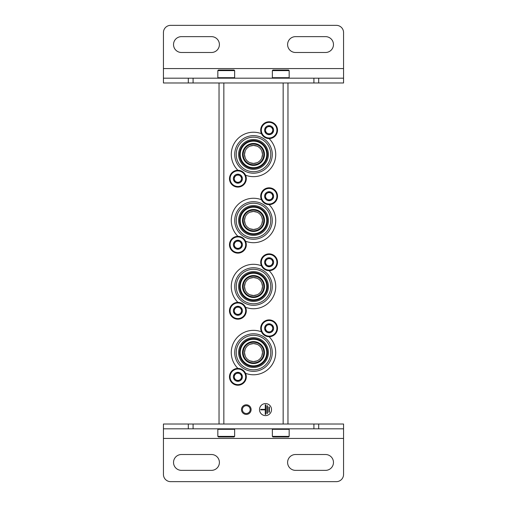 <?xml version="1.0" encoding="UTF-8"?>
<svg xmlns="http://www.w3.org/2000/svg" width="507" height="507" viewBox="0 0 507 507"><rect width="100%" height="100%" fill="white"/><g stroke="black" fill="none" stroke-linecap="round" stroke-linejoin="round"><path stroke-width="0.76" d="M250.027 212.167L253.5 211.47L256.973 212.167M261.808 217.002L262.499 220.19M262.506 220.469L261.815 223.942M256.979 228.784L253.544 229.487M253.513 229.487L250.04 228.79M245.192 223.955L244.494 220.545M244.494 220.488L245.185 217.015M250.027 344.259L253.5 343.562L256.973 344.259M261.808 349.089L262.499 352.283M262.506 352.555L261.815 356.028M256.979 360.87L253.544 361.573M253.513 361.573L250.04 360.876M245.192 356.041L244.494 352.631M244.494 352.574L245.185 349.101M250.027 146.124L253.5 145.427L256.973 146.124M261.808 150.959L262.499 154.147M262.506 154.42L261.815 157.899M256.979 162.741L253.544 163.438M253.513 163.438L250.04 162.747M245.192 157.911L244.494 154.502M244.494 154.445L245.185 150.972M250.027 278.216L253.5 277.513L256.973 278.21M261.808 283.045L262.499 286.233M262.506 286.512L261.815 289.985M256.979 294.827L253.544 295.53M253.513 295.53L250.04 294.833M245.192 289.998L244.494 286.588M244.494 286.531L245.185 283.058M287.963 82.99L287.963 424.01M271.511 409.605A6.002 6.002 0 0 0 262.506 404.402A6.002 6.002 0 0 0 262.506 414.802A6.002 6.002 0 0 0 271.511 409.605M246.294 404.801A4.804 4.804 0 0 1 250.458 412.007A4.804 4.804 0 0 1 242.137 412.007A4.804 4.804 0 0 1 246.294 404.801M253.5 277.513A9.006 9.006 0 0 1 261.301 291.024A9.006 9.006 0 0 1 245.699 291.024A9.006 9.006 0 0 1 253.5 277.513M253.5 211.47A9.006 9.006 0 0 1 261.301 224.981A9.006 9.006 0 0 1 245.699 224.981A9.006 9.006 0 0 1 253.5 211.47M253.5 145.427A9.006 9.006 0 0 1 261.301 158.938A9.006 9.006 0 0 1 245.699 158.938A9.006 9.006 0 0 1 253.5 145.427M253.5 343.562A9.006 9.006 0 0 1 261.301 357.067A9.006 9.006 0 0 1 245.699 357.067A9.006 9.006 0 0 1 253.5 343.562M219.037 82.99L219.037 424.01M246.294 405.708A3.891 3.891 0 0 1 249.666 411.551A3.891 3.891 0 0 1 242.923 411.551A3.891 3.891 0 0 1 246.294 405.708M269.35 406.963L268.868 406.963L268.868 412.242L269.35 412.242L269.35 406.963M267.43 405.758L266.948 405.758L266.948 413.446L267.43 413.446L267.43 405.758M260.706 409.364L260.706 409.84L265.269 409.84L265.269 414.403L265.75 414.403L265.75 404.801L265.269 404.801L265.269 409.364L260.706 409.364M253.5 342.238A10.324 10.324 0 0 1 262.442 357.727A10.324 10.324 0 0 1 244.558 357.727A10.324 10.324 0 0 1 253.5 342.238M237.935 368.418A22.213 22.213 0 0 1 261.479 331.832M269.065 336.718A22.213 22.213 0 0 1 245.521 373.298M253.5 333.796A18.772 18.772 0 0 1 269.756 361.954A18.772 18.772 0 0 1 237.244 361.954A18.772 18.772 0 0 1 253.5 333.796M253.5 335.311A17.251 17.251 0 0 1 268.444 361.193A17.251 17.251 0 0 1 238.556 361.193A17.251 17.251 0 0 1 253.5 335.311M253.5 337.675A14.887 14.887 0 0 1 266.397 360.008A14.887 14.887 0 0 1 240.603 360.008A14.887 14.887 0 0 1 253.5 337.675M253.5 338.638A13.93 13.93 0 0 1 265.56 359.533A13.93 13.93 0 0 1 241.44 359.533A13.93 13.93 0 0 1 253.5 338.638M253.5 339.278A13.283 13.283 0 0 1 265.003 359.209A13.283 13.283 0 0 1 241.997 359.209A13.283 13.283 0 0 1 253.5 339.278M253.5 341.598A10.97 10.97 0 0 1 263 358.05A10.97 10.97 0 0 1 244 358.05A10.97 10.97 0 0 1 253.5 341.598M253.5 276.195A10.324 10.324 0 0 1 262.442 291.683A10.324 10.324 0 0 1 244.558 291.683A10.324 10.324 0 0 1 253.5 276.195M237.935 302.375A22.213 22.213 0 0 1 261.479 265.788M269.065 270.668A22.213 22.213 0 0 1 245.521 307.255M253.5 267.753A18.772 18.772 0 0 1 269.756 295.904A18.772 18.772 0 0 1 237.244 295.904A18.772 18.772 0 0 1 253.5 267.753M253.5 269.268A17.251 17.251 0 0 1 268.444 295.15A17.251 17.251 0 0 1 238.556 295.15A17.251 17.251 0 0 1 253.5 269.268M253.5 271.632A14.887 14.887 0 0 1 266.397 293.965A14.887 14.887 0 0 1 240.603 293.965A14.887 14.887 0 0 1 253.5 271.632M253.5 272.595A13.93 13.93 0 0 1 265.56 293.483A13.93 13.93 0 0 1 241.44 293.483A13.93 13.93 0 0 1 253.5 272.595M253.5 273.235A13.283 13.283 0 0 1 265.003 293.166A13.283 13.283 0 0 1 241.997 293.166A13.283 13.283 0 0 1 253.5 273.235M253.5 275.555A10.97 10.97 0 0 1 263 292.007A10.97 10.97 0 0 1 244 292.007A10.97 10.97 0 0 1 253.5 275.555M253.5 210.152A10.324 10.324 0 0 1 262.442 225.64A10.324 10.324 0 0 1 244.558 225.64A10.324 10.324 0 0 1 253.5 210.152M237.935 236.332A22.213 22.213 0 0 1 261.479 199.745M269.065 204.625A22.213 22.213 0 0 1 245.521 241.212M253.5 201.71A18.772 18.772 0 0 1 269.756 229.861A18.772 18.772 0 0 1 237.244 229.861A18.772 18.772 0 0 1 253.5 201.71M253.5 203.225A17.251 17.251 0 0 1 268.444 229.107A17.251 17.251 0 0 1 238.556 229.107A17.251 17.251 0 0 1 253.5 203.225M253.5 205.589A14.887 14.887 0 0 1 266.397 227.922A14.887 14.887 0 0 1 240.603 227.922A14.887 14.887 0 0 1 253.5 205.589M253.5 206.552A13.93 13.93 0 0 1 265.56 227.44A13.93 13.93 0 0 1 241.44 227.44A13.93 13.93 0 0 1 253.5 206.552M253.5 207.192A13.283 13.283 0 0 1 265.003 227.123A13.283 13.283 0 0 1 241.997 227.123A13.283 13.283 0 0 1 253.5 207.192M253.5 209.505A10.97 10.97 0 0 1 263 225.964A10.97 10.97 0 0 1 244 225.964A10.97 10.97 0 0 1 253.5 209.505M253.5 144.108A10.324 10.324 0 0 1 262.442 159.597A10.324 10.324 0 0 1 244.558 159.597A10.324 10.324 0 0 1 253.5 144.108M237.935 170.282A22.213 22.213 0 0 1 261.479 133.702M269.065 138.582A22.213 22.213 0 0 1 245.521 175.168M253.5 135.661A18.772 18.772 0 0 1 269.756 163.818A18.772 18.772 0 0 1 237.244 163.818A18.772 18.772 0 0 1 253.5 135.661M253.5 137.182A17.251 17.251 0 0 1 268.444 163.064A17.251 17.251 0 0 1 238.556 163.064A17.251 17.251 0 0 1 253.5 137.182M253.5 139.545A14.887 14.887 0 0 1 266.397 161.879A14.887 14.887 0 0 1 240.603 161.879A14.887 14.887 0 0 1 253.5 139.545M253.5 140.509A13.93 13.93 0 0 1 265.56 161.397A13.93 13.93 0 0 1 241.44 161.397A13.93 13.93 0 0 1 253.5 140.509M253.5 141.149A13.283 13.283 0 0 1 265.003 161.08A13.283 13.283 0 0 1 241.997 161.08A13.283 13.283 0 0 1 253.5 141.149M253.5 143.462A10.97 10.97 0 0 1 263 159.92A10.97 10.97 0 0 1 244 159.92A10.97 10.97 0 0 1 253.5 143.462M233.385 376.821A4.506 4.506 0 0 1 239.057 372.474A4.506 4.506 0 0 1 241.788 379.071A4.506 4.506 0 0 1 233.385 376.821M241.49 378.9L241.49 374.743L237.891 372.664L234.285 374.743L234.285 378.9L237.891 380.979L241.49 378.9L241.49 376.821A3.6 3.6 0 0 1 239.691 379.939L241.49 378.9M229.487 376.821A8.404 8.404 0 0 1 242.093 369.54A8.404 8.404 0 0 1 242.093 384.103A8.404 8.404 0 0 1 229.487 376.821M239.691 379.939A3.6 3.6 0 0 1 236.091 379.939L237.891 380.979L239.691 379.939M236.091 379.939A3.6 3.6 0 0 1 234.285 376.821L234.285 378.9L236.091 379.939M234.285 376.821A3.6 3.6 0 0 1 236.091 373.703L234.285 374.743L234.285 376.821M237.891 372.664L236.091 373.703A3.6 3.6 0 0 1 239.691 373.703L237.891 372.664M239.691 373.703A3.6 3.6 0 0 1 241.49 376.821L241.49 374.743L239.691 373.703M233.385 310.778A4.506 4.506 0 0 1 239.057 306.431A4.506 4.506 0 0 1 241.788 313.028A4.506 4.506 0 0 1 233.385 310.778M241.49 312.857L241.49 308.7L237.891 306.621L234.285 308.7L234.285 312.857L237.891 314.936L241.49 312.857L241.49 310.778A3.6 3.6 0 0 1 239.691 313.896L241.49 312.857M229.487 310.778A8.404 8.404 0 0 1 242.093 303.497A8.404 8.404 0 0 1 242.093 318.06A8.404 8.404 0 0 1 229.487 310.778M239.691 313.896A3.6 3.6 0 0 1 236.091 313.896L237.891 314.936L239.691 313.896M236.091 313.896A3.6 3.6 0 0 1 234.285 310.778L234.285 312.857L236.091 313.896M234.285 310.778A3.6 3.6 0 0 1 236.091 307.66L234.285 308.7L234.285 310.778M237.891 306.621L236.091 307.66A3.6 3.6 0 0 1 239.691 307.66L237.891 306.621M239.691 307.66A3.6 3.6 0 0 1 241.49 310.778L241.49 308.7L239.691 307.66M233.385 244.735A4.506 4.506 0 0 1 239.057 240.388A4.506 4.506 0 0 1 241.788 246.985A4.506 4.506 0 0 1 233.385 244.735M241.49 246.814L241.49 242.657L237.891 240.572L234.285 242.657L234.285 246.814L237.891 248.893L241.49 246.814L241.49 244.735A3.6 3.6 0 0 1 239.691 247.853L241.49 246.814M229.487 244.735A8.404 8.404 0 0 1 242.093 237.453A8.404 8.404 0 0 1 242.093 252.011A8.404 8.404 0 0 1 229.487 244.735M239.691 247.853A3.6 3.6 0 0 1 236.091 247.853L237.891 248.893L239.691 247.853M236.091 247.853A3.6 3.6 0 0 1 234.285 244.735L234.285 246.814L236.091 247.853M234.285 244.735A3.6 3.6 0 0 1 236.091 241.617L234.285 242.657L234.285 244.735M237.891 240.572L236.091 241.617A3.6 3.6 0 0 1 239.691 241.617L237.891 240.572M239.691 241.617A3.6 3.6 0 0 1 241.49 244.735L241.49 242.657L239.691 241.617M233.385 178.692A4.506 4.506 0 0 1 239.057 174.338A4.506 4.506 0 0 1 241.788 180.942A4.506 4.506 0 0 1 233.385 178.692M241.49 180.771L241.49 176.613L237.891 174.528L234.285 176.613L234.285 180.771L237.891 182.85L241.49 180.771L241.49 178.692A3.6 3.6 0 0 1 239.691 181.81L241.49 180.771M229.487 178.692A8.404 8.404 0 0 1 242.093 171.41A8.404 8.404 0 0 1 242.093 185.968A8.404 8.404 0 0 1 229.487 178.692M239.691 181.81A3.6 3.6 0 0 1 236.091 181.81L237.891 182.85L239.691 181.81M236.091 181.81A3.6 3.6 0 0 1 234.285 178.692L234.285 180.771L236.091 181.81M234.285 178.692A3.6 3.6 0 0 1 236.091 175.574L234.285 176.613L234.285 178.692M237.891 174.528L236.091 175.574A3.6 3.6 0 0 1 239.691 175.574L237.891 174.528M239.691 175.574A3.6 3.6 0 0 1 241.49 178.692L241.49 176.613L239.691 175.574M264.61 328.308A4.506 4.506 0 0 1 270.275 323.96A4.506 4.506 0 0 1 273.007 330.558A4.506 4.506 0 0 1 264.61 328.308M272.715 330.387L272.715 326.229L269.109 324.15L265.51 326.229L265.51 330.387L269.109 332.472L272.715 330.387L272.715 328.308A3.6 3.6 0 0 1 270.909 331.426L272.715 330.387M260.706 328.308A8.404 8.404 0 0 1 273.311 321.032A8.404 8.404 0 0 1 273.311 335.59A8.404 8.404 0 0 1 260.706 328.308M270.909 331.426A3.6 3.6 0 0 1 267.309 331.426L269.109 332.472L270.909 331.426M267.309 331.426A3.6 3.6 0 0 1 265.51 328.308L265.51 330.387L267.309 331.426M265.51 328.308A3.6 3.6 0 0 1 267.309 325.19L265.51 326.229L265.51 328.308M269.109 324.15L267.309 325.19A3.6 3.6 0 0 1 270.909 325.19L269.109 324.15M270.909 325.19A3.6 3.6 0 0 1 272.715 328.308L272.715 326.229L270.909 325.19M264.61 262.265A4.506 4.506 0 0 1 270.275 257.917A4.506 4.506 0 0 1 273.007 264.515A4.506 4.506 0 0 1 264.61 262.265M272.715 264.343L272.715 260.186L269.109 258.107L265.51 260.186L265.51 264.343L269.109 266.428L272.715 264.343L272.715 262.265A3.6 3.6 0 0 1 270.909 265.383L272.715 264.343M260.706 262.265A8.404 8.404 0 0 1 273.311 254.989A8.404 8.404 0 0 1 273.311 269.547A8.404 8.404 0 0 1 260.706 262.265M270.909 265.383A3.6 3.6 0 0 1 267.309 265.383L269.109 266.428L270.909 265.383M267.309 265.383A3.6 3.6 0 0 1 265.51 262.265L265.51 264.343L267.309 265.383M265.51 262.265A3.6 3.6 0 0 1 267.309 259.147L265.51 260.186L265.51 262.265M269.109 258.107L267.309 259.147A3.6 3.6 0 0 1 270.909 259.147L269.109 258.107M270.909 259.147A3.6 3.6 0 0 1 272.715 262.265L272.715 260.186L270.909 259.147M264.61 196.222A4.506 4.506 0 0 1 270.275 191.874A4.506 4.506 0 0 1 273.007 198.471A4.506 4.506 0 0 1 264.61 196.222M272.715 198.3L272.715 194.143L269.109 192.064L265.51 194.143L265.51 198.3L269.109 200.379L272.715 198.3L272.715 196.222A3.6 3.6 0 0 1 270.909 199.34L272.715 198.3M260.706 196.222A8.404 8.404 0 0 1 273.311 188.94A8.404 8.404 0 0 1 273.311 203.503A8.404 8.404 0 0 1 260.706 196.222M270.909 199.34A3.6 3.6 0 0 1 267.309 199.34L269.109 200.379L270.909 199.34M267.309 199.34A3.6 3.6 0 0 1 265.51 196.222L265.51 198.3L267.309 199.34M265.51 196.222A3.6 3.6 0 0 1 267.309 193.104L265.51 194.143L265.51 196.222M269.109 192.064L267.309 193.104A3.6 3.6 0 0 1 270.909 193.104L269.109 192.064M270.909 193.104A3.6 3.6 0 0 1 272.715 196.222L272.715 194.143L270.909 193.104M264.61 130.179A4.506 4.506 0 0 1 270.275 125.831A4.506 4.506 0 0 1 273.007 132.428A4.506 4.506 0 0 1 264.61 130.179M272.715 132.257L272.715 128.1L269.109 126.021L265.51 128.1L265.51 132.257L269.109 134.336L272.715 132.257L272.715 130.179A3.6 3.6 0 0 1 270.909 133.297L272.715 132.257M260.706 130.179A8.404 8.404 0 0 1 273.311 122.897A8.404 8.404 0 0 1 273.311 137.46A8.404 8.404 0 0 1 260.706 130.179M270.909 133.297A3.6 3.6 0 0 1 267.309 133.297L269.109 134.336L270.909 133.297M267.309 133.297A3.6 3.6 0 0 1 265.51 130.179L265.51 132.257L267.309 133.297M265.51 130.179A3.6 3.6 0 0 1 267.309 127.061L265.51 128.1L265.51 130.179M269.109 126.021L267.309 127.061A3.6 3.6 0 0 1 270.909 127.061L269.109 126.021M270.909 127.061A3.6 3.6 0 0 1 272.715 130.179L272.715 128.1L270.909 127.061M343.562 438.422L343.562 474.444A7.206 7.206 0 0 1 336.356 481.65L170.644 481.65A7.206 7.206 0 0 1 163.438 474.444L163.438 438.422L343.562 438.422L343.562 424.01L163.438 424.01L163.438 438.422M163.438 428.814L343.562 428.814M295.53 470.363L325.545 470.363A7.928 7.928 0 0 0 333.473 462.435A7.928 7.928 0 0 0 325.545 454.513L295.53 454.513A7.928 7.928 0 0 0 287.602 462.435A7.928 7.928 0 0 0 295.53 470.363M181.455 470.363L211.47 470.363A7.928 7.928 0 0 0 219.398 462.435A7.928 7.928 0 0 0 211.47 454.513L181.455 454.513A7.928 7.928 0 0 0 173.527 462.435A7.928 7.928 0 0 0 181.455 470.363M163.438 68.578L163.438 32.556A7.206 7.206 0 0 1 170.644 25.35L336.356 25.35A7.206 7.206 0 0 1 343.562 32.556L343.562 68.578L163.438 68.578L163.438 82.99L343.562 82.99L343.562 68.578M343.562 78.186L163.438 78.186M211.47 36.637L181.455 36.637A7.928 7.928 0 0 0 173.527 44.565A7.928 7.928 0 0 0 181.455 52.487L211.47 52.487A7.928 7.928 0 0 0 219.398 44.565A7.928 7.928 0 0 0 211.47 36.637M325.545 36.637L295.53 36.637A7.928 7.928 0 0 0 287.602 44.565A7.928 7.928 0 0 0 295.53 52.487L325.545 52.487A7.928 7.928 0 0 0 333.473 44.565A7.928 7.928 0 0 0 325.545 36.637M276.258 436.983L288.565 436.983L285.264 436.983L288.565 436.983L289.161 436.381L289.161 429.296L288.686 428.814L289.161 429.296L272.354 429.296L272.836 428.814M288.565 436.983L289.161 436.381L272.354 436.381L272.95 436.983L280.758 436.983M221.736 436.983L234.05 436.983L230.742 436.983L234.05 436.983L234.646 436.381L234.646 429.296L234.164 428.814M234.646 436.381L217.839 436.381L218.435 436.983L226.242 436.983M285.264 70.017L276.258 70.017M272.95 70.017L272.354 70.619L289.161 70.619L288.565 70.017L272.95 70.017L272.354 70.619L272.354 77.704L272.836 78.186M218.435 70.017L217.839 70.619L217.839 77.704L234.646 77.704L234.646 70.619L234.05 70.017L218.435 70.017L217.839 70.619L234.646 70.619L234.05 70.017L221.736 70.017M283.16 82.99L283.16 424.01M223.84 82.99L223.84 424.01M230.083 376.821A7.808 7.808 0 0 1 241.795 370.059A7.808 7.808 0 0 1 241.795 383.584A7.808 7.808 0 0 1 230.083 376.821M230.083 310.778A7.808 7.808 0 0 1 241.795 304.016A7.808 7.808 0 0 1 241.795 317.534A7.808 7.808 0 0 1 230.083 310.778M230.083 244.735A7.808 7.808 0 0 1 241.795 237.973A7.808 7.808 0 0 1 241.795 251.491A7.808 7.808 0 0 1 230.083 244.735M230.083 178.692A7.808 7.808 0 0 1 241.795 171.93A7.808 7.808 0 0 1 241.795 185.448A7.808 7.808 0 0 1 230.083 178.692M261.308 328.308A7.808 7.808 0 0 1 273.013 321.552A7.808 7.808 0 0 1 273.013 335.07A7.808 7.808 0 0 1 261.308 328.308M261.308 262.265A7.808 7.808 0 0 1 273.013 255.509A7.808 7.808 0 0 1 273.013 269.027A7.808 7.808 0 0 1 261.308 262.265M261.308 196.222A7.808 7.808 0 0 1 273.013 189.466A7.808 7.808 0 0 1 273.013 202.984A7.808 7.808 0 0 1 261.308 196.222M261.308 130.179A7.808 7.808 0 0 1 273.013 123.416A7.808 7.808 0 0 1 273.013 136.941A7.808 7.808 0 0 1 261.308 130.179M318.688 428.814L318.688 424.01M313.909 428.814L313.909 424.01M193.091 428.814L193.091 424.01M188.312 428.814L188.312 424.01M188.312 78.186L188.312 82.99M193.091 78.186L193.091 82.99M313.909 78.186L313.909 82.99M318.688 78.186L318.688 82.99M217.839 436.381L217.839 429.296L234.646 429.296M288.565 70.017L289.161 70.619L289.161 77.704L272.354 77.704M272.354 436.381L272.354 429.296M217.839 429.296L218.314 428.814M289.161 77.704L288.686 78.186M234.646 77.704L234.164 78.186M217.839 77.704L218.314 78.186"/></g></svg>
